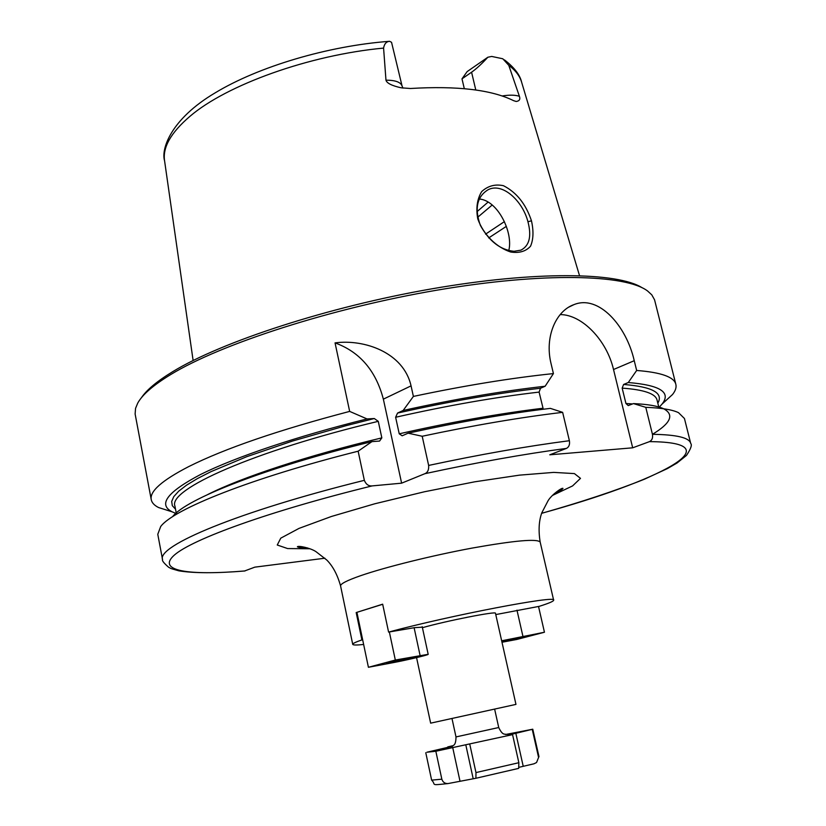 <?xml version="1.0" encoding="UTF-8"?>
<svg xmlns="http://www.w3.org/2000/svg" width="826" height="826" viewBox="0 0 826 826"><rect width="100%" height="100%" fill="white"/><g stroke="black" fill="none" stroke-linecap="round" stroke-linejoin="round"><path stroke-width="1.24" d="M362.655 639.778L361.902 639.913L356.182 612.562L382.665 604.178L388.592 632.086L414.538 627.657L422.313 627.171M382.686 604.291L356.182 612.562M495.765 614.585L539.172 606.356C548.846 603.321 553.668 601.266 553.637 600.182C557.994 594.823 449.891 615.473 388.592 632.086M361.902 639.913C355.634 642.07 352.578 643.547 352.733 644.352C353.032 645.178 356.667 645.22 363.636 644.466M401.622 483.169L372.123 485.905C368.561 486.194 365.97 484.335 364.349 480.329L358.143 451.202L371.927 441.621L379.568 441.063L381.839 437.873L378.267 421.332L374.292 418.524L367.054 418.937L349.656 411.4L335.046 342.883C364.142 338.97 403.501 352.361 411.059 385.866L413.392 396.418L403.15 410.47L397.543 413.072L395.623 417.264L399.237 433.815L402.169 435.787L408.127 433.175L422.2 436.262L428.642 465.43C428.952 469.757 427.703 472.513 424.894 473.69L401.622 483.169L383.357 399.154C375.83 370.595 359.723 351.845 335.046 342.883M244.496 571.014L254.811 567.152L324.917 558.211M541.619 513.338C582.144 501.826 616.413 490.448 644.435 479.204L667.429 468.579L677.062 462.994L686.468 455.436C690.825 448.9 692.24 444.904 690.722 443.469L684.444 418.503L678.518 412.67C672.395 409.686 661.481 407.91 645.777 407.332L652.447 434.311C653.025 437.904 652.034 440.341 649.484 441.631L632.685 447.816L549.775 454.806L566.46 448.394C568.99 447.052 569.971 444.491 569.382 440.712L562.64 412.35C520.287 417.378 473.474 425.349 422.2 436.262M416.562 657.62L430.645 723.153L515.961 704.392L495.476 613.274C497.097 610.889 446.308 620.873 422.427 627.688M391.545 42.291L402.097 86.121C400.827 82.177 395.447 80.194 385.969 80.163L383.584 48.094C384.317 43.861 386.32 41.599 389.593 41.3L391.545 42.291M471.584 72.213C476.354 68.857 481.775 63.87 487.846 57.242L467.144 71.604L461.992 78.842L471.584 72.213L475.786 89.993M487.846 57.242L491.676 56.436L502.797 58.77L508.764 65.316L519.389 96.281C515.217 94.918 509.477 94.804 502.167 95.971M464.305 88.661L461.992 78.842M385.969 80.163C386.744 83.158 391.803 85.708 401.137 87.804L410.419 88.496C457.181 85.697 491.563 89.755 513.596 100.669L516.209 101.474C519.44 101.02 520.494 99.285 519.389 96.281M531.469 220.831C525.904 204.074 516.56 192.365 503.437 185.695C495.156 183.919 487.918 185.881 481.692 191.57C477.139 199.076 475.828 208.183 477.769 218.869C483.489 234.883 496.56 247.346 510.685 252.013C519.255 253.334 525.883 251.393 530.56 246.179C533.431 239.468 533.73 231.022 531.469 220.831L527.948 221.719C531.748 236.298 529.404 245.776 520.907 250.154L514.03 251.29C500.525 249.999 489.302 241.368 480.371 225.405C474.382 208.555 476.922 196.681 487.98 189.804C502.156 182.123 522.486 200.542 527.948 221.719M508.775 250.515C513.473 232.787 497.871 200.357 479.235 198.994M543.281 409.231L539.099 392.092L540.503 388.251L545.139 386.238L553.43 373.589C511.118 377.998 464.449 385.608 413.392 396.418M553.43 373.589L550.983 363.326C544.54 336.822 555.939 310.782 574.132 304.557C598.747 294.593 626.387 325.805 634.244 360.704L636.66 370.471L628.276 382.531L623.599 384.462L622.164 388.127L625.943 403.501L628.256 405.576L633.459 403.594L645.777 407.332M662.338 403.821L672.529 394.518C675.472 390.812 676.587 387.425 675.854 384.358C674.192 377.007 661.13 372.371 636.66 370.471M349.656 411.4C278.62 430.047 224.971 448.435 188.71 466.597C161.927 480.412 149.444 491.449 151.261 499.699C151.891 502.786 154.328 505.398 158.561 507.525L171.632 511.666M675.854 384.358L654.553 299.797L651.797 294.861L647.594 291C625.871 274.377 543.632 272.002 437.377 290.102C331.226 308.129 220.8 344.008 170.879 374.457C153.46 385.05 142.402 394.591 137.736 403.098L135.547 408.364L135.123 414.002L151.261 499.699M545.139 386.238C501.94 391.059 454.61 399.144 403.15 410.47M562.64 412.35L550.374 408.374C507.143 413.547 459.721 421.818 408.127 433.175M358.143 451.202C250.629 478.192 173.346 509.301 160.688 526.523L157.776 534.298L162.546 559.594C161.875 560.617 163.94 563.198 168.741 567.348C171.674 568.546 167.368 567.638 178.819 570.828C193.78 573.275 215.762 573.337 244.775 570.993M690.722 443.469C689.473 437.718 676.711 434.662 652.447 434.311C670.815 423.211 674.563 414.704 663.681 408.777M663.66 408.767C657.795 405.969 647.729 404.244 633.459 403.594M659.313 407.125L661.987 404.151C671.455 392.35 660.222 385.153 628.276 382.531M632.685 447.816L613.522 369.511C606.79 340.374 582.165 314.592 560.235 314.582M642.194 287.789C617.827 272.177 535.403 270.763 431.709 288.852C328.108 306.859 221.636 341.788 172.871 371.576C157.085 381.178 146.563 389.944 141.318 397.884M367.054 418.937C296.369 436.448 235.059 457.253 200.635 474.454C167.244 492.007 157.756 504.469 172.169 511.841L175.814 513.4M371.927 441.621C265.198 467.619 185.551 499.203 172.541 516.735M501.743 641.172L527.422 635.927L501.929 641.998M538.521 606.46L544.448 632.241L501.661 640.8M501.981 642.246L516.715 639.479L544.448 632.241M392.908 662.431L386.578 663.299C385.546 662.7 420.042 655.163 419.34 656.143C419.969 656.536 402.902 660.583 392.908 662.431M393 662.679C406.289 660.222 428.993 654.832 428.178 654.316L395.324 660.036L368.417 667.284L393 662.679M356.935 612.438L368.417 667.284M389.356 631.952L395.324 660.036M475.879 778.278L518.697 768.366L518.852 762.708L475.972 772.578L475.91 778.268L448.053 783.564C444.915 783.698 442.85 782.232 441.838 779.186L435.839 751.247L512.564 734.634L507.773 735.223L532.77 729.213L505.677 734.479M518.852 762.708L512.564 734.634M475.972 772.578L469.787 744.288M447.878 747.478L447.754 746.9L451.626 746.467L426.918 752.228L435.839 751.247M453.206 745.62L447.754 746.9M536.549 762.522L538.955 756.544L536.549 762.522L533.978 763.802L519.224 767.251M538.469 756.967L532.264 729.503M352.733 644.352L340.591 585.964C340.26 583.899 346.889 580.492 360.466 575.743C385.092 567.204 432.101 555.516 472.193 548.072C514.619 540.524 537.282 538.521 540.173 542.083L553.637 600.182M552.47 495.435L572.573 485.925L580.492 478.357L574.421 473.597L553.719 472.389L519.471 475.146L474.754 481.806L424.502 491.749L374.715 503.798L331.319 516.508L299.064 528.372L280.778 538.149L277.257 545.015L287.624 548.567L309.853 548.763M372.123 485.905C269.245 511.149 192.365 539.161 174.338 555.093C156.197 571.127 189.051 575.66 245.054 570.921M541.629 513.297C657.548 481.475 736.214 442.22 649.484 441.631M566.46 448.394C523.715 454.094 476.519 462.529 424.894 473.69M383.584 48.094C309.141 55.022 226.355 84.975 189.846 116.414C170.951 132.604 162.526 147.379 164.57 160.76L193.119 360.518M504.438 59.885C514.257 67.422 519.988 74.877 521.64 82.249C519.822 76.002 515.538 70.355 508.764 65.316M506.328 226.386L488.713 237.919M383.357 399.154L411.059 385.866M540.503 388.251C496.829 393.217 449.179 401.488 397.543 413.072M539.099 392.092C495.187 397.172 447.362 405.566 395.623 417.264M542.899 408.25C498.966 413.589 451.079 422.107 399.237 433.815M569.382 440.712C526.998 446.205 480.082 454.445 428.642 465.43M364.349 480.329C237.124 511.8 156.579 546.1 162.546 559.594M632.592 403.935L625.943 403.501M658.766 406.96L657.052 400.073C655.586 393.661 643.96 389.676 622.164 388.127M657.816 403.171C663.784 393 652.375 386.764 623.599 384.462M613.522 369.511L634.244 360.704M488.145 202.05L476.963 211.724M492.234 204.972L477.676 217.279M504.387 221.636L485.554 234.15M374.292 418.524L345.743 425.751L292.425 441.074L246.726 456.695L210.981 471.656L197.311 478.636L186.542 485.172L178.705 491.181L173.78 496.622L171.684 501.454L172.304 505.646L175.515 509.188M378.267 421.332C252.911 451.192 167.885 489.673 174.926 506.08L176.248 513.029M381.839 437.873C307.138 455.694 241.564 477.428 207.935 494.423M516.973 610.146L522.91 636.257M414.115 627.729L420.073 655.421M505.966 734.603C505.285 733.261 503.024 736.596 498.728 727.53L455.993 736.926L452.018 718.641M441.838 779.186L431.637 780.136L425.782 752.734M459.937 780.89L452.689 747.447M523.219 766.28L515.816 733.209M473.112 778.371L465.781 744.763M340.591 585.964C337.473 574.824 332.888 566.192 326.838 560.069L316.09 551.737C310.7 547.948 298 545.408 297.401 546.781C298.083 547.442 301.366 547.803 307.251 547.855M540.173 542.083C538.335 530.664 538.872 520.907 541.804 512.812L548.072 500.732C551.376 495.032 561.835 487.402 562.971 488.383C562.63 489.281 559.791 490.985 554.442 493.525M521.64 82.249L579.501 275.595M661.987 404.151L672.529 394.518M568.856 307.086L573.998 304.608M402.097 86.121L402.964 88.124M389.593 41.3C328.108 45.874 258.507 66.617 215.214 92.822C170.208 119.429 161.018 149.589 164.57 160.76M172.169 511.841L158.561 507.525M422.21 626.707L428.178 654.316M498.728 727.53L494.66 709.255M475.91 778.268L518.697 768.376M448.053 783.575C428.911 785.567 436.655 784.937 431.637 780.136M538.955 756.544L532.77 729.213M455.993 736.926C455.911 746.9 452.483 744.866 452.39 746.384"/></g></svg>
